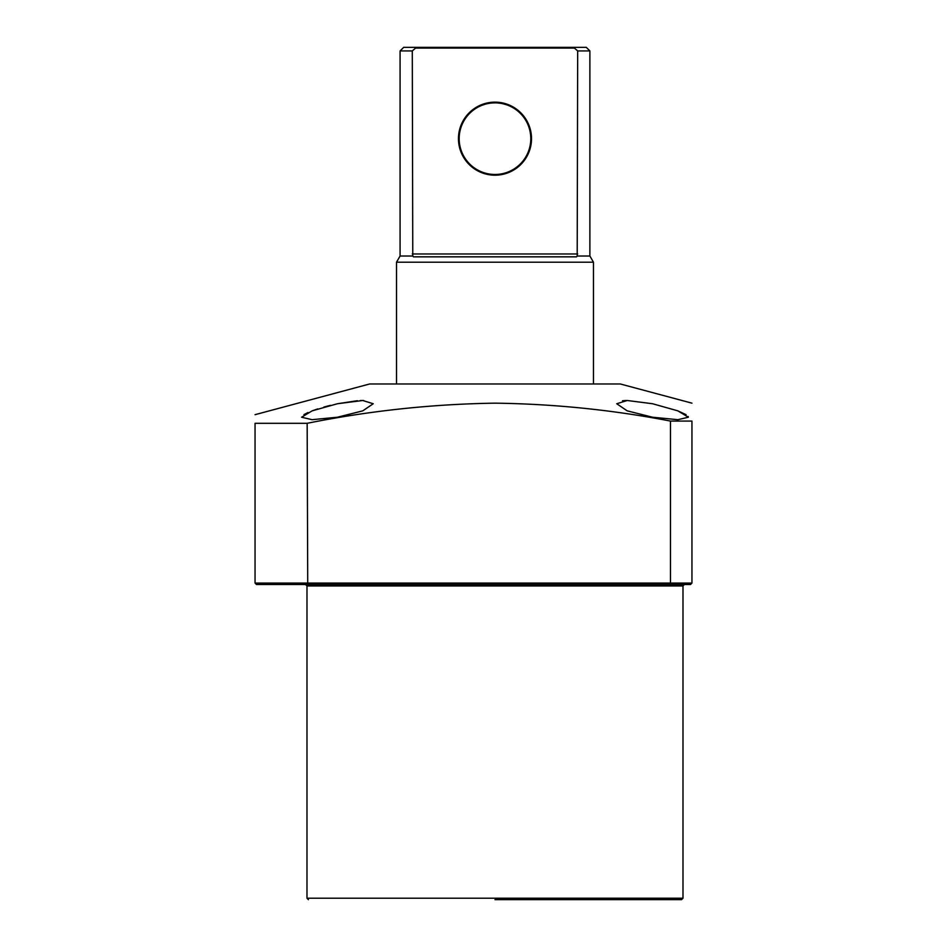 <?xml version="1.0" encoding="UTF-8"?>
<svg xmlns="http://www.w3.org/2000/svg" width="947" height="947" viewBox="0 0 947 947"><rect width="100%" height="100%" fill="white"/><g stroke="black" fill="none" stroke-linecap="round" stroke-linejoin="round"><path stroke-width="1.42" d="M494.985 899.65L681.556 899.65L494.985 899.65M337.416 417.225L312.096 419.687L301.608 417.225L312.155 410.844L337.416 403.742L362.748 400.498L373.225 403.742L362.796 410.844L337.416 417.225M330.408 405.352L323.827 407.092M317.742 408.915L312.38 410.761M307.964 412.537L303.951 414.62M626.227 400.51L622.522 400.747M652.554 417.225L627.163 410.832L616.746 403.742L627.21 400.498L652.554 403.742L677.827 410.844L688.362 417.225L677.898 419.687L652.554 417.225M688.362 417.118L688.126 416.479M686.066 414.656L677.543 410.738M691.949 403.162L620.321 383.973L369.65 383.973L255.051 414.679M670.464 421.072L670.464 583.08L691.949 583.08L691.949 421.072C691.949 397.728 691.949 397.728 691.949 421.072L670.464 421.072C612.496 409.897 554.007 403.919 494.985 403.162C431.761 404.109 369.152 410.832 307.159 423.309L255.051 423.309C255.051 411.909 255.051 411.909 255.051 423.309L255.051 583.08L256.483 584.512L690.517 584.512L691.949 583.08L690.517 584.512M363.589 400.51L360.31 400.545M357.398 400.711L337.416 403.742M307.159 423.309L307.728 584.512M255.051 583.08L256.483 584.512L255.051 583.08L670.464 583.08L669.872 584.512M308.414 899.65L306.982 898.218L682.988 898.218L682.988 585.944L306.982 585.944L305.55 584.512L312.356 584.512M362.488 584.512L494.985 584.512M396.509 383.973L396.509 262.212L593.461 262.212L593.461 383.973M412.774 256.01L412.288 50.937L400.084 50.937L403.671 47.35L586.3 47.35L589.886 50.937L589.886 256.01L577.197 256.01L576.569 256.838L413.413 256.838L412.774 256.01L400.084 256.01L396.509 262.212M589.886 50.937L577.682 50.937L577.197 256.01M412.288 50.937L415.591 48.072L574.379 48.072L577.682 50.937M416.005 47.35L415.591 48.072M530.793 138.664A35.808 35.808 0 0 0 494.985 102.856C513.475 106.076 513.475 106.076 494.985 102.856A35.808 35.808 0 0 0 459.177 138.664A35.808 35.808 0 0 0 494.985 174.473A35.808 35.808 0 0 0 530.793 138.664M494.985 175.195A36.531 36.531 0 0 0 531.516 138.664A36.531 36.531 0 0 0 494.985 102.146A36.531 36.531 0 0 0 458.455 138.664A36.531 36.531 0 0 0 494.985 175.195M497.814 102.974L500.537 103.294M502.975 103.756L506.929 104.904M508.137 105.354L509.024 105.721M573.965 47.35L574.379 48.072M494.985 102.856C476.495 106.076 476.495 106.076 494.985 102.856L492.156 102.974M480.662 105.851L481.763 105.389M481.834 105.354L484.852 104.324M487.007 103.756L489.481 103.282M577.682 253.974L412.288 253.974M682.988 585.944L684.421 584.512M682.988 898.218L681.556 899.65M306.982 898.218L306.982 585.944M589.886 256.01L593.461 262.212M400.084 256.01L400.084 50.937"/></g></svg>
